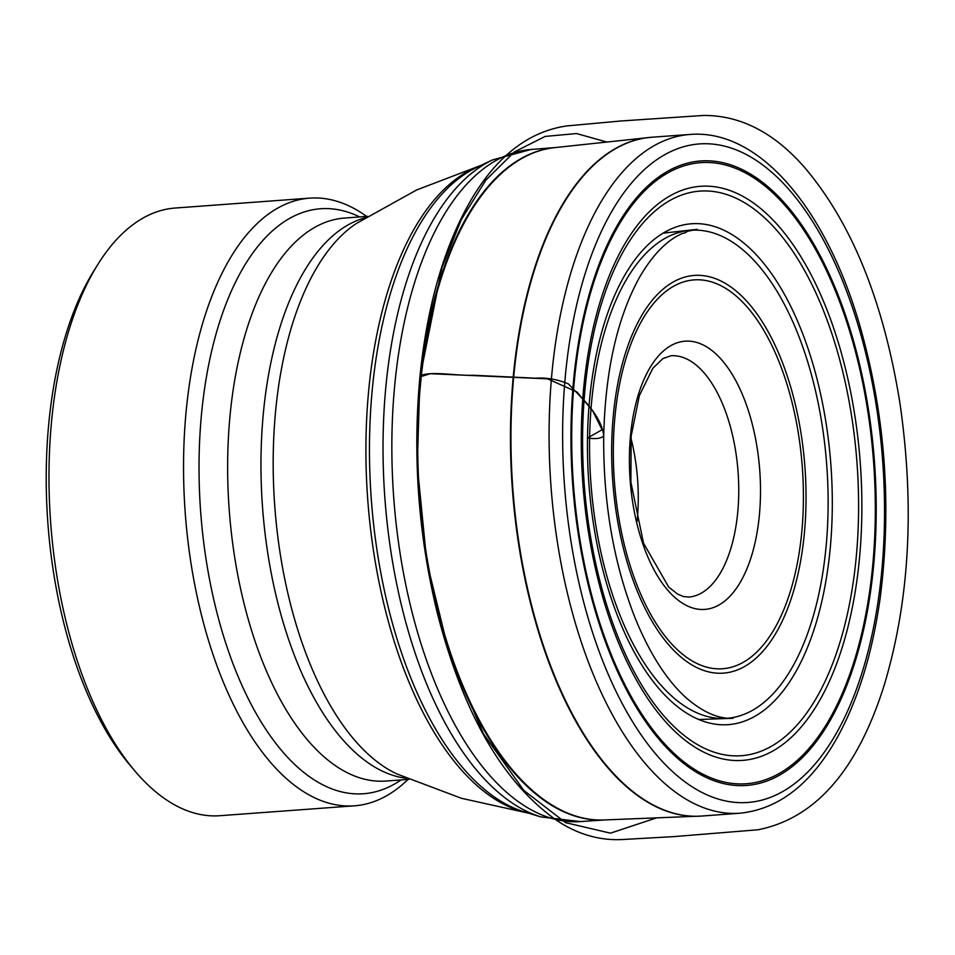 <?xml version="1.0" encoding="UTF-8"?>
<svg xmlns="http://www.w3.org/2000/svg" width="955" height="955" viewBox="0 0 955 955"><rect width="100%" height="100%" fill="white"/><g stroke="black" fill="none" stroke-linecap="round" stroke-linejoin="round"><path stroke-width="1.43" d="M564.333 388.112A330.155 159.557 85.8 0 0 782.969 791.397A330.155 159.557 85.8 0 0 823.461 240.075A330.155 159.557 85.8 0 0 564.333 388.112M366.636 216.427A304.657 147.237 85.8 0 0 309.73 198.139L175.171 208.035A304.657 147.237 85.8 0 0 97.816 264.487A304.657 147.237 85.8 0 0 50.555 433.367A304.657 147.237 85.8 0 0 135.073 771.186A304.657 147.237 85.8 0 0 219.841 815.713L354.412 805.817A304.657 147.237 85.8 0 0 408.036 779.423M309.73 198.139A304.657 147.237 85.8 0 0 185.115 423.471A304.657 147.237 85.8 0 0 354.412 805.817M135.073 771.186L130.286 765.54A297.494 143.775 -94.2 0 1 47.75 435.671A297.494 143.775 -94.2 0 1 93.9 270.766L97.816 264.487M606.783 142.02L576.534 133.545L545.174 136.422L514.339 151.952L485.82 180.149L461.289 219.626L441.902 267.758L420.093 376.831L430.335 373.703L547.621 378.849L576.987 392.016L592.721 410.937L602.116 429.738L587.516 438.035C595.992 439.216 601.387 438.476 603.715 435.802C602.557 425.381 596.266 413.849 584.854 401.196L568.344 383.85C557.183 379.302 546.332 377.416 535.815 378.204L473.752 375.279C456.347 375.972 430.048 370.636 420.009 375.983L417.263 465.336L426.778 561.576L449.554 654.879L483.433 733.798L523.77 790.37L565.599 822.661L610.448 833.166L656.467 817.898M738.131 507.594A120.963 58.458 85.8 0 0 670.911 355.773L662.83 358.638L652.802 368.344L639.313 395.716L631.171 436.017L630.885 482.168L643.503 543.12L668.655 587.027L677.608 594.082L683.171 596.469L688.651 597.066A120.963 58.458 85.8 0 0 738.131 507.594M630.968 438.19A120.963 58.458 -94.2 0 1 637.642 514.984A120.963 58.458 -94.2 0 1 637.081 521.37M371.161 402.735A328.747 158.876 85.8 0 0 524.271 811.857L540.828 816.907A335.11 161.956 -94.2 0 1 384.758 399.87A335.11 161.956 -94.2 0 1 492.529 159.915L476.879 167.328A328.747 158.876 85.8 0 0 371.161 402.735M604.658 819.951A337.103 162.923 -94.2 0 1 418.72 396.791A337.103 162.923 -94.2 0 1 555.225 147.571M555.404 147.548L530.92 149.505A336.948 162.839 85.8 0 0 393.591 398.677A336.948 162.839 85.8 0 0 580.33 821.587L604.849 819.939M700.266 816.143A340.314 164.475 -94.2 0 1 698.654 816.227A340.314 164.475 -94.2 0 1 512.226 388.971A340.314 164.475 -94.2 0 1 648.755 137.508A340.314 164.475 -94.2 0 1 650.367 137.353M419.46 396.731A337.127 162.923 85.8 0 0 604.133 819.963L701.877 816.036A340.326 164.475 85.8 0 1 512.704 388.936A340.326 164.475 85.8 0 1 651.967 137.222L554.712 147.631A337.127 162.923 85.8 0 0 419.46 396.731M690.095 134.452C758.533 128.865 824.678 206.901 858.915 322.396C884.975 412.106 892.113 503.572 880.331 596.791C872.643 652.444 858.342 699.275 837.416 737.272C811.38 783.864 778.91 809.172 740.006 813.206A340.29 164.463 -94.2 0 1 550.844 386.142A340.29 164.463 -94.2 0 1 690.095 134.452L651.967 137.222M572.57 392.517A313.085 151.308 -94.2 0 1 818.292 252.132A313.085 151.308 -94.2 0 1 779.901 774.947A313.085 151.308 -94.2 0 1 572.57 392.517M860.383 547.513A287.801 139.084 -94.2 0 1 634.502 676.558A287.801 139.084 -94.2 0 1 669.801 195.966A287.801 139.084 -94.2 0 1 860.383 547.513M873.718 553.446A311.39 150.496 85.8 0 0 745.557 172.986A311.39 150.496 85.8 0 0 573.31 392.959A311.39 150.496 85.8 0 0 701.471 773.419A311.39 150.496 85.8 0 0 873.718 553.446M588.758 409.492A251.105 121.357 -94.2 0 1 785.846 296.898A251.105 121.357 -94.2 0 1 755.047 716.226A251.105 121.357 -94.2 0 1 588.758 409.492M857.136 546.367A283.074 136.804 85.8 0 0 740.638 200.514A283.074 136.804 85.8 0 0 584.054 400.467A283.074 136.804 85.8 0 0 700.552 746.321A283.074 136.804 85.8 0 0 857.136 546.367M612.68 422.91A199.368 96.348 -94.2 0 1 769.157 333.51A199.368 96.348 -94.2 0 1 744.709 666.435A199.368 96.348 -94.2 0 1 612.68 422.91M590.823 411.223A244.683 118.253 85.8 0 0 752.862 710.102A244.683 118.253 85.8 0 0 782.861 301.517A244.683 118.253 85.8 0 0 590.823 411.223M401.088 779.925A293.281 141.734 -94.2 0 1 256.012 713.254A293.281 141.734 -94.2 0 1 200.538 425.679A293.281 141.734 -94.2 0 1 359.701 216.928M367.651 216.343L344.54 218.05A282.262 136.41 85.8 0 0 229.093 426.801A282.262 136.41 85.8 0 0 385.939 781.047L409.05 779.34M365.467 217.704A282.262 136.41 85.8 0 0 262.422 424.354A282.262 136.41 85.8 0 0 406.687 778.325M481.022 165.37L416.655 189.961L356.621 223.351A285.82 138.129 85.8 0 0 274.658 422.408A285.82 138.129 85.8 0 0 397.113 774.028L461.384 798.285L528.652 813.194M527.566 812.86A327.517 158.279 -94.2 0 1 367.603 403.356A327.517 158.279 -94.2 0 1 479.995 165.848M759.81 509.958A134.476 64.988 -94.2 0 1 654.271 570.254A134.476 64.988 -94.2 0 1 670.756 345.698A134.476 64.988 -94.2 0 1 759.81 509.958M802.403 524.558A194.963 94.223 85.8 0 0 722.171 286.357A194.963 94.223 85.8 0 0 614.328 424.08A194.963 94.223 85.8 0 0 694.56 662.281A194.963 94.223 85.8 0 0 802.403 524.558M740.006 813.206L701.877 816.036M540.828 816.907L580.33 821.587M530.92 149.505L492.529 159.915M663.068 233.163L697.198 229.343L689.964 230.776C683.661 231.838 689.689 231.91 682.204 233.533C666.745 240.302 652.492 254.949 639.432 277.499C617.252 317.824 605.339 370.588 603.715 435.802C603.094 502.473 613.588 563.307 635.218 618.291C649.842 653.972 666.936 680.581 686.526 698.129C703.083 712.346 718.614 719.067 733.13 718.291L698.833 719.509M420.009 375.983C412.524 455.857 418.278 534.788 437.247 612.788C463.33 714.412 503.679 783.971 558.293 821.467C578.658 834.586 599.907 840.615 622.027 839.541L673.609 836.64L758.139 829.764C815.737 818.256 857.853 769.742 884.497 684.222C909.709 599.597 914.818 505.661 899.825 402.389C883.375 300.873 851.466 222.36 804.086 166.874C773.681 132.363 740.137 115.233 703.453 115.46L620.893 120.987L566.84 125.929C529.07 131.36 497.316 155.749 471.567 199.094C444.493 245.411 427.303 304.37 420.009 375.983"/></g></svg>
